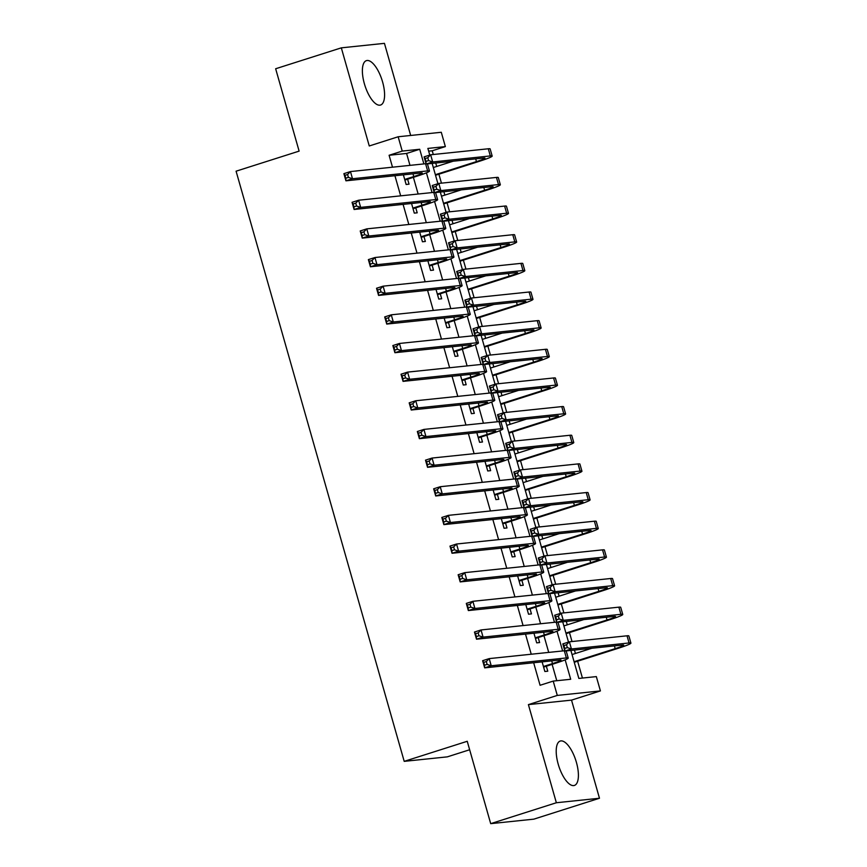 <?xml version="1.0" encoding="UTF-8"?>
<svg xmlns="http://www.w3.org/2000/svg" width="867" height="867" viewBox="0 0 867 867"><rect width="100%" height="100%" fill="white"/><g stroke="black" fill="none" stroke-linecap="round" stroke-linejoin="round"><path stroke-width="1.3" d="M576.392 762.299A23.301 8.973 72.3 0 0 560.234 741.047A23.301 8.973 72.3 0 0 558.218 764.195A23.301 8.973 72.3 0 0 574.377 785.448A23.301 8.973 72.3 0 0 576.392 762.299M382.575 81.888A23.301 8.973 72.3 0 0 366.416 60.636A23.301 8.973 72.3 0 0 364.389 83.785A23.301 8.973 72.3 0 0 380.559 105.037A23.301 8.973 72.3 0 0 382.575 81.888M570.876 650.434L578.853 678.428L596.333 676.607L600.419 690.923L557.286 695.421L553.211 681.094L570.692 679.273L565.165 659.852M571.526 700.124L528.404 704.622L556.354 802.744L490.7 823.65L533.823 819.152L599.476 798.247L571.526 700.124L600.419 690.923M469.643 749.76L447.329 756.858L404.206 761.356L236.084 171.189L299.115 151.118L275.652 68.753L341.316 47.848L369.266 145.97L398.148 136.769L441.281 132.272L445.356 146.599L427.875 148.42L429.772 155.063M410.676 135.458L384.439 43.35L341.316 47.848M433.294 154.499L432.232 150.782L445.356 146.599M582.429 678.048L577.628 661.218M575.428 653.48L574.453 650.066M572.025 641.537L569.467 632.574M567.267 624.836L566.292 621.411M563.864 612.882L561.307 603.92M559.107 596.182L558.131 592.768M555.704 584.239L553.146 575.276M550.946 567.538L549.971 564.114M547.543 555.584L544.985 546.622M542.785 538.884L541.81 535.47M539.382 526.941L536.825 517.978M534.625 510.24L533.649 506.816M531.222 498.287L528.664 489.324M526.464 481.586L525.489 478.172M523.061 469.643L520.503 460.68M518.303 452.942L517.328 449.518M514.9 440.989L512.343 432.026M510.143 424.288L509.167 420.874M506.74 412.345L504.182 403.383M501.982 395.645L501.007 392.22M498.579 383.691L496.022 374.728M493.822 366.99L492.846 363.576M490.419 355.047L487.861 346.085M485.661 338.347L484.686 334.922M482.258 326.393L479.7 317.43M477.5 309.692L476.525 306.279M474.097 297.749L471.54 288.787M469.34 281.049L468.364 277.624M465.937 269.095L463.379 260.133M461.179 252.395L460.204 248.981M457.776 240.452L455.218 231.489M453.018 223.751L452.043 220.326M449.615 211.797L447.058 202.835M444.858 195.097L443.882 191.683M441.455 183.154L438.897 174.191M436.697 166.453L435.722 163.029M556.354 802.744L599.476 798.247M542.113 661.868L544.855 671.502L547.771 671.199L546.34 666.192M533.953 633.224L536.695 642.859L539.61 642.555L538.179 637.538M525.792 604.57L528.534 614.204L531.449 613.901L530.019 608.894M517.632 575.926L520.373 585.561L523.289 585.258L521.858 580.24M509.471 547.272L512.213 556.907L515.128 556.603L513.697 551.596M501.31 518.629L504.052 528.263L506.967 527.96L505.537 522.942M493.15 489.974L495.891 499.609L498.807 499.305L497.376 494.298M484.989 461.331L487.731 470.965L490.646 470.662L489.216 465.644M476.828 432.676L479.57 442.311L482.486 442.007L481.055 437.001M468.668 404.033L471.41 413.667L474.325 413.364L472.894 408.346M460.507 375.378L463.249 385.013L466.164 384.71L464.734 379.703M452.346 346.735L455.088 356.37L458.004 356.066L456.573 351.048M444.186 318.081L446.928 327.715L449.843 327.412L448.412 322.405M436.025 289.437L438.767 299.072L441.682 298.768L440.252 293.75M427.865 260.783L430.606 270.417L433.522 270.114L432.091 265.107M419.704 232.139L422.446 241.774L425.361 241.47L423.93 236.453M411.543 203.485L414.285 213.119L417.2 212.816L415.77 207.809M432.232 150.782L428.656 151.151M409.983 165.369L406.59 153.448L389.099 155.269L392.502 167.19M394.929 175.719L400.662 195.844M403.09 204.374L408.823 224.488M411.251 233.017L416.984 253.142M419.411 261.671L425.144 281.786M427.572 290.315L433.305 310.44M435.733 318.969L441.466 339.084M443.893 347.613L449.626 367.738M452.054 376.267L457.787 396.382M460.214 404.911L465.947 425.036M468.375 433.565L474.108 453.679M476.536 462.209L482.269 482.334M484.696 490.863L490.429 510.977M492.857 519.506L498.59 539.632M501.018 548.161L506.751 568.275M509.178 576.804L514.911 596.929M517.339 605.459L523.072 625.573M525.5 634.102L531.233 654.227M533.66 662.756L540.076 685.277L553.211 681.094M556.787 680.725L552.116 664.35M548.713 652.407L543.956 635.695M540.553 623.752L535.795 607.052M532.392 595.109L527.635 578.397M524.232 566.454L519.474 549.754M516.071 537.811L511.313 521.1M507.91 509.157L503.153 492.456M499.75 480.513L494.992 463.802M491.589 451.859L486.831 435.158M483.428 423.215L478.671 406.504M475.268 394.561L470.51 377.86M467.107 365.917L462.349 349.206M458.946 337.263L454.189 320.562M450.786 308.619L446.028 291.908M442.625 279.965L437.868 263.265M434.465 251.322L429.707 234.61M426.304 222.667L421.546 205.967M418.143 194.024L413.386 177.312M403.383 174.841L406.124 184.476L409.04 184.172L407.609 179.155M528.404 704.622L557.286 695.421M389.099 155.269L402.234 151.086L398.148 136.769M490.7 823.65L467.237 741.285L404.206 761.356M432.145 163.408L437.933 183.706M440.306 192.051L446.093 212.361M448.467 220.706L454.254 241.004M456.627 249.349L462.414 269.659M464.788 278.004L470.575 298.302M472.948 306.647L478.736 326.957M481.109 335.301L486.896 355.6M489.27 363.945L495.057 384.254M497.43 392.599L503.218 412.898M505.591 421.243L511.378 441.552M513.752 449.897L519.539 470.196M521.912 478.541L527.7 498.85M530.073 507.195L535.86 527.494M538.234 535.839L544.021 556.148M546.394 564.493L552.181 584.792M554.555 593.136L560.342 613.446M562.716 621.791L568.503 642.089M423.887 163.917L419.715 149.265L402.234 151.086M562.629 650.954L557.004 631.198M554.468 622.3L548.844 602.554M546.308 593.657L540.683 573.9M538.147 565.002L532.522 545.256M529.986 536.359L524.351 516.602M521.826 507.704L516.19 487.958M513.665 479.061L508.029 459.304M505.504 450.406L499.869 430.661M497.344 421.763L491.708 402.006M489.183 393.109L483.548 373.363M481.022 364.465L475.387 344.708M472.862 335.811L467.226 316.065M464.69 307.167L459.066 287.411M456.53 278.513L450.905 258.767M448.369 249.869L442.744 230.113M440.208 221.215L434.584 201.469M432.048 192.572L426.423 172.815M406.59 153.448L419.715 149.265M404.694 179.458L413.754 176.575A14.934 1.095 164.1 0 0 422.294 173.086A14.934 1.095 164.1 0 0 421.059 172.999L345.933 180.824L343.896 173.66L350.463 171.568L425.578 163.744A22.401 1.647 -15.9 0 1 426.033 163.7M347.591 174.505L344.958 175.34L345.781 178.212L348.404 177.367L347.591 174.505L350.463 171.568L352.501 178.732L427.626 170.907A22.401 1.647 -15.9 0 1 429.468 171.048A22.401 1.647 -15.9 0 1 416.669 176.272L404.867 180.076M348.404 177.367L352.501 178.732L345.933 180.824L345.781 178.212M344.958 175.34L343.896 173.66M435.364 174.69L476.46 161.598A14.934 1.095 164.1 0 0 485 158.119A14.934 1.095 164.1 0 0 483.764 158.022L426.12 164.026L424.082 156.873L430.65 154.781L432.687 161.945L490.332 155.93A22.401 1.647 -15.9 0 1 492.174 156.071A22.401 1.647 -15.9 0 1 479.375 161.295L435.527 175.264M433.316 167.526L453.138 161.219M427.778 157.707L425.155 158.553L425.968 161.414L428.591 160.579L427.778 157.707L430.65 154.781L488.284 148.777A22.401 1.647 -15.9 0 1 490.137 148.907L492.174 156.071M428.591 160.579L432.687 161.945L426.12 164.026L425.968 161.414M425.155 158.553L424.082 156.873M412.855 208.113L421.915 205.219A14.934 1.095 164.1 0 0 430.455 201.74A14.934 1.095 164.1 0 0 429.219 201.653L354.094 209.478L352.056 202.314L358.624 200.223L433.738 192.398A22.401 1.647 -15.9 0 1 434.194 192.355M355.752 203.16L353.118 203.994L353.942 206.855L356.565 206.021L355.752 203.16L358.624 200.223L360.661 207.386L435.787 199.562A22.401 1.647 -15.9 0 1 437.629 199.692A22.401 1.647 -15.9 0 1 424.83 204.915L413.028 208.73M356.565 206.021L360.661 207.386L354.094 209.478L353.942 206.855M353.118 203.994L352.056 202.314M421.015 236.756L430.075 233.873A14.934 1.095 164.1 0 0 438.615 230.384A14.934 1.095 164.1 0 0 437.38 230.297L362.254 238.122L360.217 230.958L366.784 228.866L441.91 221.042A22.401 1.647 -15.9 0 1 442.354 220.998M363.912 231.803L361.279 232.638L362.103 235.51L364.725 234.664L363.912 231.803L366.784 228.866L368.822 236.03L443.947 228.205A22.401 1.647 -15.9 0 1 445.79 228.346A22.401 1.647 -15.9 0 1 432.991 233.57L421.189 237.374M364.725 234.664L368.822 236.03L362.254 238.122L362.103 235.51M361.279 232.638L360.217 230.958M429.176 265.41L438.236 262.517A14.934 1.095 164.1 0 0 446.776 259.038A14.934 1.095 164.1 0 0 445.54 258.951L370.415 266.776L368.377 259.612L374.945 257.521L450.071 249.696A22.401 1.647 -15.9 0 1 450.515 249.653M372.073 260.458L369.44 261.292L370.263 264.153L372.886 263.319L372.073 260.458L374.945 257.521L376.982 264.684L452.108 256.86A22.401 1.647 -15.9 0 1 453.95 256.99A22.401 1.647 -15.9 0 1 441.151 262.213L429.349 266.028M372.886 263.319L376.982 264.684L370.415 266.776L370.263 264.153M369.44 261.292L368.377 259.612M437.336 294.054L446.397 291.171A14.934 1.095 164.1 0 0 454.937 287.681A14.934 1.095 164.1 0 0 453.701 287.595L378.576 295.419L376.538 288.256L383.106 286.164L458.231 278.34A22.401 1.647 -15.9 0 1 458.676 278.296M380.234 289.101L377.6 289.936L378.424 292.808L381.047 291.962L380.234 289.101L383.106 286.164L385.143 293.328L460.269 285.503A22.401 1.647 -15.9 0 1 462.111 285.644A22.401 1.647 -15.9 0 1 449.312 290.868L437.51 294.672M381.047 291.962L385.143 293.328L378.576 295.419L378.424 292.808M377.6 289.936L376.538 288.256M443.525 203.333L484.62 190.252A14.934 1.095 164.1 0 0 493.16 186.763A14.934 1.095 164.1 0 0 491.925 186.676L434.291 192.68L432.243 185.516L438.81 183.425L440.848 190.588L498.492 184.584A22.401 1.647 -15.9 0 1 500.335 184.714A22.401 1.647 -15.9 0 1 487.536 189.949L443.687 203.908M441.476 196.18L461.298 189.862M435.938 186.362L433.316 187.196L434.129 190.057L436.751 189.223L435.938 186.362L438.81 183.425L496.444 177.421A22.401 1.647 -15.9 0 1 498.297 177.562L500.335 184.714M436.751 189.223L440.848 190.588L434.291 192.68L434.129 190.057M433.316 187.196L432.243 185.516M451.685 231.988L492.781 218.896A14.934 1.095 164.1 0 0 501.321 215.417A14.934 1.095 164.1 0 0 500.086 215.319L442.452 221.323L440.403 214.171L446.971 212.079L449.008 219.243L506.653 213.228A22.401 1.647 -15.9 0 1 508.495 213.369A22.401 1.647 -15.9 0 1 495.696 218.592L451.848 232.562M449.637 224.824L469.459 218.517M444.099 215.005L441.476 215.85L442.289 218.712L444.912 217.877L444.099 215.005L446.971 212.079L504.605 206.075A22.401 1.647 -15.9 0 1 506.458 206.205L508.495 213.369M444.912 217.877L449.008 219.243L442.452 221.323L442.289 218.712M441.476 215.85L440.403 214.171M459.846 260.631L500.942 247.55A14.934 1.095 164.1 0 0 509.482 244.06A14.934 1.095 164.1 0 0 508.246 243.974L450.612 249.978L448.564 242.814L455.132 240.723L457.169 247.886L514.814 241.882A22.401 1.647 -15.9 0 1 516.656 242.012A22.401 1.647 -15.9 0 1 503.857 247.247L460.009 261.205M457.798 253.478L477.619 247.16M452.26 243.66L449.637 244.494L450.45 247.355L453.073 246.521L452.26 243.66L455.132 240.723L512.765 234.719A22.401 1.647 -15.9 0 1 514.619 234.859L516.656 242.012M453.073 246.521L457.169 247.886L450.612 249.978L450.45 247.355M449.637 244.494L448.564 242.814M468.007 289.285L509.102 276.194A14.934 1.095 164.1 0 0 517.642 272.715A14.934 1.095 164.1 0 0 516.407 272.617L458.773 278.621L456.725 271.469L463.292 269.377L465.33 276.54L522.974 270.526A22.401 1.647 -15.9 0 1 524.817 270.667A22.401 1.647 -15.9 0 1 512.018 275.89L468.169 289.86M465.958 282.122L485.78 275.814M460.42 272.303L457.798 273.148L458.61 276.009L461.233 275.175L460.42 272.303L463.292 269.377L520.937 263.373A22.401 1.647 -15.9 0 1 522.779 263.503L524.817 270.667M461.233 275.175L465.33 276.54L458.773 278.621L458.61 276.009M457.798 273.148L456.725 271.469M445.497 322.708L454.557 319.815A14.934 1.095 164.1 0 0 463.097 316.336A14.934 1.095 164.1 0 0 461.862 316.249L386.736 324.074L384.699 316.91L391.266 314.819L466.392 306.994A22.401 1.647 -15.9 0 1 466.836 306.951M388.394 317.755L385.772 318.59L386.584 321.451L389.207 320.617L388.394 317.755L391.266 314.819L393.304 321.982L468.429 314.157A22.401 1.647 -15.9 0 1 470.272 314.288A22.401 1.647 -15.9 0 1 457.473 319.511L445.671 323.326M389.207 320.617L393.304 321.982L386.736 324.074L386.584 321.451M385.772 318.59L384.699 316.91M476.167 317.929L517.263 304.848A14.934 1.095 164.1 0 0 525.803 301.358A14.934 1.095 164.1 0 0 524.568 301.272L466.934 307.276L464.885 300.112L471.453 298.02L473.49 305.184L531.135 299.18A22.401 1.647 -15.9 0 1 532.977 299.31A22.401 1.647 -15.9 0 1 520.178 304.545L476.33 318.503M474.119 310.776L493.941 304.458M468.581 300.957L465.958 301.792L466.771 304.653L469.394 303.818L468.581 300.957L471.453 298.02L529.098 292.016A22.401 1.647 -15.9 0 1 530.94 292.157L532.977 299.31M469.394 303.818L473.49 305.184L466.934 307.276L466.771 304.653M465.958 301.792L464.885 300.112M453.658 351.352L462.718 348.469A14.934 1.095 164.1 0 0 471.258 344.979A14.934 1.095 164.1 0 0 470.022 344.893L394.897 352.717L392.859 345.554L399.427 343.462L474.552 335.637A22.401 1.647 -15.9 0 1 474.997 335.594M396.555 346.399L393.932 347.233L394.745 350.105L397.368 349.26L396.555 346.399L399.427 343.462L401.464 350.626L476.59 342.801A22.401 1.647 -15.9 0 1 478.432 342.942A22.401 1.647 -15.9 0 1 465.633 348.166L453.831 351.969M397.368 349.26L401.464 350.626L394.897 352.717L394.745 350.105M393.932 347.233L392.859 345.554M484.328 346.583L525.424 333.492A14.934 1.095 164.1 0 0 533.964 330.013A14.934 1.095 164.1 0 0 532.728 329.915L475.094 335.919L473.046 328.766L479.614 326.675L481.651 333.838L539.296 327.824A22.401 1.647 -15.9 0 1 541.138 327.964A22.401 1.647 -15.9 0 1 528.339 333.188L484.49 347.158M482.28 339.42L502.101 333.112M476.742 329.601L474.119 330.446L474.932 333.307L477.554 332.473L476.742 329.601L479.614 326.675L537.258 320.671A22.401 1.647 -15.9 0 1 539.101 320.801L541.138 327.964M477.554 332.473L481.651 333.838L475.094 335.919L474.932 333.307M474.119 330.446L473.046 328.766M461.818 380.006L470.879 377.112A14.934 1.095 164.1 0 0 479.418 373.634A14.934 1.095 164.1 0 0 478.183 373.547L403.057 381.372L401.02 374.208L407.588 372.116L482.713 364.292A22.401 1.647 -15.9 0 1 483.157 364.248M404.716 375.053L402.093 375.888L402.906 378.749L405.528 377.914L404.716 375.053L407.588 372.116L409.625 379.28L484.751 371.455A22.401 1.647 -15.9 0 1 486.593 371.585A22.401 1.647 -15.9 0 1 473.794 376.809L461.992 380.624M405.528 377.914L409.625 379.28L403.057 381.372L402.906 378.749M402.093 375.888L401.02 374.208M492.489 375.227L533.584 362.146A14.934 1.095 164.1 0 0 542.124 358.656A14.934 1.095 164.1 0 0 540.889 358.57L483.255 364.573L481.207 357.41L487.774 355.318L489.812 362.482L547.456 356.478A22.401 1.647 -15.9 0 1 549.299 356.608A22.401 1.647 -15.9 0 1 536.5 361.842L492.651 375.801M490.44 368.074L510.262 361.756M484.902 358.255L482.28 359.09L483.092 361.951L485.715 361.116L484.902 358.255L487.774 355.318L545.419 349.314A22.401 1.647 -15.9 0 1 547.261 349.455L549.299 356.608M485.715 361.116L489.812 362.482L483.255 364.573L483.092 361.951M482.28 359.09L481.207 357.41M469.979 408.65L479.039 405.767A14.934 1.095 164.1 0 0 487.579 402.277A14.934 1.095 164.1 0 0 486.344 402.19L411.218 410.015L409.181 402.852L415.748 400.76L490.874 392.935A22.401 1.647 -15.9 0 1 491.318 392.892M412.876 403.697L410.254 404.531L411.066 407.403L413.689 406.558L412.876 403.697L415.748 400.76L417.786 407.923L492.911 400.099A22.401 1.647 -15.9 0 1 494.754 400.24A22.401 1.647 -15.9 0 1 481.954 405.463L470.152 409.267M413.689 406.558L417.786 407.923L411.218 410.015L411.066 407.403M410.254 404.531L409.181 402.852M500.649 403.881L541.745 390.789A14.934 1.095 164.1 0 0 550.285 387.311A14.934 1.095 164.1 0 0 549.049 387.213L491.416 393.217L489.367 386.064L495.935 383.973L497.972 391.136L555.617 385.121A22.401 1.647 -15.9 0 1 557.459 385.262A22.401 1.647 -15.9 0 1 544.66 390.486L500.812 404.455M498.601 396.718L518.423 390.41M493.063 386.899L490.44 387.744L491.253 390.605L493.876 389.771L493.063 386.899L495.935 383.973L553.58 377.969A22.401 1.647 -15.9 0 1 555.422 378.099L557.459 385.262M493.876 389.771L497.972 391.136L491.416 393.217L491.253 390.605M490.44 387.744L489.367 386.064M478.14 437.304L487.2 434.41A14.934 1.095 164.1 0 0 495.74 430.932A14.934 1.095 164.1 0 0 494.504 430.845L419.379 438.669L417.341 431.506L423.909 429.414L499.034 421.59A22.401 1.647 -15.9 0 1 499.479 421.546M421.037 432.351L418.414 433.186L419.227 436.047L421.85 435.212L421.037 432.351L423.909 429.414L425.946 436.578L501.072 428.753A22.401 1.647 -15.9 0 1 502.914 428.883A22.401 1.647 -15.9 0 1 490.115 434.107L478.313 437.922M421.85 435.212L425.946 436.578L419.379 438.669L419.227 436.047M418.414 433.186L417.341 431.506M508.81 432.525L549.906 419.444A14.934 1.095 164.1 0 0 558.446 415.954A14.934 1.095 164.1 0 0 557.21 415.867L499.576 421.871L497.528 414.708L504.095 412.616L506.133 419.78L563.778 413.776A22.401 1.647 -15.9 0 1 565.62 413.906A22.401 1.647 -15.9 0 1 552.821 419.14L508.972 433.099M506.762 425.361L526.583 419.054M501.224 415.553L498.601 416.388L499.414 419.249L502.036 418.414L501.224 415.553L504.095 412.616L561.74 406.612A22.401 1.647 -15.9 0 1 563.583 406.753L565.62 413.906M502.036 418.414L506.133 419.78L499.576 421.871L499.414 419.249M498.601 416.388L497.528 414.708M486.3 465.947L495.36 463.065A14.934 1.095 164.1 0 0 503.9 459.575A14.934 1.095 164.1 0 0 502.665 459.488L427.539 467.313L425.502 460.149L432.069 458.058L507.195 450.233A22.401 1.647 -15.9 0 1 507.639 450.19M429.198 460.995L426.575 461.829L427.388 464.701L430.01 463.856L429.198 460.995L432.069 458.058L434.107 465.221L509.232 457.397A22.401 1.647 -15.9 0 1 511.075 457.538A22.401 1.647 -15.9 0 1 498.276 462.761L486.474 466.565M430.01 463.856L434.107 465.221L427.539 467.313L427.388 464.701M426.575 461.829L425.502 460.149M516.97 461.179L558.066 448.087A14.934 1.095 164.1 0 0 566.606 444.608A14.934 1.095 164.1 0 0 565.371 444.511L507.737 450.515L505.689 443.362L512.256 441.27L514.304 448.423L571.938 442.419A22.401 1.647 -15.9 0 1 573.781 442.56A22.401 1.647 -15.9 0 1 560.982 447.784L517.133 461.753M514.933 454.015L534.744 447.708M509.384 444.197L506.762 445.042L507.574 447.903L510.197 447.069L509.384 444.197L512.256 441.27L569.901 435.267A22.401 1.647 -15.9 0 1 571.743 435.397L573.781 442.56M510.197 447.069L514.304 448.423L507.737 450.515L507.574 447.903M506.762 445.042L505.689 443.362M494.461 494.602L503.521 491.708A14.934 1.095 164.1 0 0 512.061 488.229A14.934 1.095 164.1 0 0 510.826 488.132L435.7 495.967L433.663 488.804L440.23 486.712L515.356 478.887A22.401 1.647 -15.9 0 1 515.8 478.844M437.358 489.649L434.735 490.484L435.548 493.345L438.171 492.51L437.358 489.649L440.23 486.712L442.268 493.876L517.393 486.051A22.401 1.647 -15.9 0 1 519.235 486.181A22.401 1.647 -15.9 0 1 506.436 491.405L494.634 495.22M438.171 492.51L442.268 493.876L435.7 495.967L435.548 493.345M434.735 490.484L433.663 488.804M525.131 489.822L566.227 476.742A14.934 1.095 164.1 0 0 574.767 473.252A14.934 1.095 164.1 0 0 573.531 473.165L515.898 479.169L513.849 472.006L520.417 469.914L522.465 477.078L580.099 471.074A22.401 1.647 -15.9 0 1 581.941 471.204A22.401 1.647 -15.9 0 1 569.142 476.438L525.294 490.397M523.094 482.659L542.905 476.351M517.545 472.851L514.922 473.685L515.735 476.547L518.358 475.712L517.545 472.851L520.417 469.914L578.061 463.91A22.401 1.647 -15.9 0 1 579.904 464.051L581.941 471.204M518.358 475.712L522.465 477.078L515.898 479.169L515.735 476.547M514.922 473.685L513.849 472.006M502.622 523.245L511.682 520.363A14.934 1.095 164.1 0 0 520.222 516.873A14.934 1.095 164.1 0 0 518.986 516.786L443.861 524.611L441.823 517.447L448.391 515.356L523.516 507.531A22.401 1.647 -15.9 0 1 523.961 507.488M445.519 518.293L442.896 519.127L443.709 521.999L446.332 521.154L445.519 518.293L448.391 515.356L450.428 522.519L525.554 514.695A22.401 1.647 -15.9 0 1 527.396 514.835A22.401 1.647 -15.9 0 1 514.597 520.059L502.795 523.863M446.332 521.154L450.428 522.519L443.861 524.611L443.709 521.999M442.896 519.127L441.823 517.447M533.292 518.477L574.388 505.385A14.934 1.095 164.1 0 0 582.927 501.906A14.934 1.095 164.1 0 0 581.692 501.809L524.058 507.813L522.01 500.66L528.577 498.568L530.626 505.721L588.26 499.717A22.401 1.647 -15.9 0 1 590.102 499.858A22.401 1.647 -15.9 0 1 577.303 505.082L533.454 519.051M531.254 511.313L551.065 505.006M525.705 501.494L523.083 502.329L523.896 505.201L526.529 504.366L525.705 501.494L528.577 498.568L586.222 492.564A22.401 1.647 -15.9 0 1 588.064 492.694L590.102 499.858M526.529 504.366L530.626 505.721L524.058 507.813L523.896 505.201M523.083 502.329L522.01 500.66M541.452 547.12L582.548 534.039A14.934 1.095 164.1 0 0 591.088 530.55A14.934 1.095 164.1 0 0 589.853 530.463L532.219 536.467L530.17 529.303L536.738 527.212L538.786 534.375L596.42 528.371A22.401 1.647 -15.9 0 1 598.263 528.502A22.401 1.647 -15.9 0 1 585.463 533.736L541.615 547.695M539.415 539.957L559.226 533.649M533.866 530.149L531.243 530.983L532.056 533.844L534.69 533.01L533.866 530.149L536.738 527.212L594.383 521.208A22.401 1.647 -15.9 0 1 596.225 521.349L598.263 528.502M534.69 533.01L538.786 534.375L532.219 536.467L532.056 533.844M531.243 530.983L530.17 529.303M549.613 575.775L590.709 562.683A14.934 1.095 164.1 0 0 599.249 559.204A14.934 1.095 164.1 0 0 598.013 559.107L540.379 565.111L538.342 557.958L544.899 555.866L546.947 563.019L604.581 557.015A22.401 1.647 -15.9 0 1 606.423 557.156A22.401 1.647 -15.9 0 1 593.624 562.38L549.776 576.349M547.576 568.611L567.386 562.304M542.027 558.792L539.404 559.627L540.217 562.499L542.85 561.664L542.027 558.792L544.899 555.866L602.543 549.862A22.401 1.647 -15.9 0 1 604.386 549.992L606.423 557.156M542.85 561.664L546.947 563.019L540.379 565.111L540.217 562.499M539.404 559.627L538.342 557.958M510.782 551.9L519.842 549.006A14.934 1.095 164.1 0 0 528.382 545.527A14.934 1.095 164.1 0 0 527.147 545.43L452.032 553.265L449.984 546.102L456.551 544.01L531.677 536.185A22.401 1.647 -15.9 0 1 532.121 536.142M453.679 546.947L451.057 547.781L451.87 550.643L454.492 549.808L453.679 546.947L456.551 544.01L458.589 551.174L533.714 543.349A22.401 1.647 -15.9 0 1 535.557 543.479A22.401 1.647 -15.9 0 1 522.758 548.703L510.966 552.517M454.492 549.808L458.589 551.174L452.032 553.265L451.87 550.643M451.057 547.781L449.984 546.102M518.943 580.543L528.003 577.66A14.934 1.095 164.1 0 0 536.543 574.171A14.934 1.095 164.1 0 0 535.307 574.084L460.193 581.909L458.144 574.745L464.712 572.654L539.838 564.829A22.401 1.647 -15.9 0 1 540.282 564.785M461.84 575.59L459.217 576.425L460.03 579.297L462.653 578.452L461.84 575.59L464.712 572.654L466.749 579.817L541.875 571.992A22.401 1.647 -15.9 0 1 543.728 572.133A22.401 1.647 -15.9 0 1 530.918 577.357L519.127 581.161M462.653 578.452L466.749 579.817L460.193 581.909L460.03 579.297M459.217 576.425L458.144 574.745M527.103 609.198L536.164 606.304A14.934 1.095 164.1 0 0 544.704 602.825A14.934 1.095 164.1 0 0 543.468 602.728L468.353 610.563L466.305 603.399L472.873 601.308L547.998 593.483A22.401 1.647 -15.9 0 1 548.443 593.44M470.001 604.245L467.378 605.079L468.191 607.94L470.814 607.106L470.001 604.245L472.873 601.308L474.91 608.471L550.036 600.647A22.401 1.647 -15.9 0 1 551.889 600.777A22.401 1.647 -15.9 0 1 539.079 606L527.288 609.815M470.814 607.106L474.91 608.471L468.353 610.563L468.191 607.94M467.378 605.079L466.305 603.399M557.774 604.418L598.869 591.337A14.934 1.095 164.1 0 0 607.409 587.848A14.934 1.095 164.1 0 0 606.174 587.761L548.54 593.765L546.503 586.601L553.059 584.51L555.108 591.673L612.741 585.669A22.401 1.647 -15.9 0 1 614.595 585.799A22.401 1.647 -15.9 0 1 601.785 591.034L557.936 604.993M555.736 597.255L575.547 590.947M550.187 587.447L547.565 588.281L548.377 591.142L551.011 590.308L550.187 587.447L553.059 584.51L610.704 578.506A22.401 1.647 -15.9 0 1 612.546 578.647L614.595 585.799M551.011 590.308L555.108 591.673L548.54 593.765L548.377 591.142M547.565 588.281L546.503 586.601M535.264 637.841L544.324 634.958A14.934 1.095 164.1 0 0 552.864 631.469A14.934 1.095 164.1 0 0 551.629 631.382L476.514 639.207L474.466 632.043L481.033 629.951L556.159 622.127A22.401 1.647 -15.9 0 1 556.603 622.083M478.161 632.888L475.539 633.723L476.351 636.595L478.974 635.749L478.161 632.888L481.033 629.951L483.071 637.115L558.196 629.29A22.401 1.647 -15.9 0 1 560.049 629.431A22.401 1.647 -15.9 0 1 547.24 634.655L535.448 638.459M478.974 635.749L483.071 637.115L476.514 639.207L476.351 636.595M475.539 633.723L474.466 632.043M565.934 633.073L607.03 619.981A14.934 1.095 164.1 0 0 615.57 616.502A14.934 1.095 164.1 0 0 614.335 616.404L556.701 622.408L554.663 615.256L561.22 613.164L563.268 620.317L620.902 614.313A22.401 1.647 -15.9 0 1 622.755 614.454A22.401 1.647 -15.9 0 1 609.945 619.677L566.097 633.647M563.897 625.909L583.708 619.602M558.348 616.09L555.725 616.925L556.538 619.797L559.172 618.962L558.348 616.09L561.22 613.164L618.865 607.16A22.401 1.647 -15.9 0 1 620.707 607.29L622.755 614.454M559.172 618.962L563.268 620.317L556.701 622.408L556.538 619.797M555.725 616.925L554.663 615.256M543.425 666.495L552.485 663.602A14.934 1.095 164.1 0 0 561.025 660.123A14.934 1.095 164.1 0 0 559.789 660.025L484.675 667.861L482.626 660.697L489.194 658.606L564.319 650.781A22.401 1.647 -15.9 0 1 564.764 650.738M486.322 661.543L483.699 662.377L484.512 665.238L487.135 664.404L486.322 661.543L489.194 658.606L491.231 665.769L566.357 657.945A22.401 1.647 -15.9 0 1 568.21 658.075A22.401 1.647 -15.9 0 1 555.4 663.298L543.609 667.113M487.135 664.404L491.231 665.769L484.675 667.861L484.512 665.238M483.699 662.377L482.626 660.697M574.095 661.716L615.191 648.635A14.934 1.095 164.1 0 0 623.731 645.146A14.934 1.095 164.1 0 0 622.495 645.059L564.861 651.063L562.824 643.899L569.381 641.808L571.429 648.971L629.063 642.967A22.401 1.647 -15.9 0 1 630.916 643.097A22.401 1.647 -15.9 0 1 618.106 648.332L574.257 662.29M572.057 654.552L591.868 648.245M566.509 644.745L563.886 645.579L564.699 648.44L567.332 647.606L566.509 644.745L569.381 641.808L627.025 635.804A22.401 1.647 -15.9 0 1 628.868 635.934L630.916 643.097M567.332 647.606L571.429 648.971L564.861 651.063L564.699 648.44M563.886 645.579L562.824 643.899M412.974 173.844L413.754 176.575M425.578 163.744L427.626 170.907M475.68 158.867L476.46 161.598M488.284 148.777L490.332 155.93M421.134 202.488L421.915 205.219M433.738 192.398L435.787 199.562M429.295 231.142L430.075 233.873M441.91 221.042L443.947 228.205M437.456 259.786L438.236 262.517M450.071 249.696L452.108 256.86M445.616 288.44L446.397 291.171M458.231 278.34L460.269 285.503M483.84 187.521L484.62 190.252M496.444 177.421L498.492 184.584M492.001 216.165L492.781 218.896M504.605 206.075L506.653 213.228M500.161 244.819L500.942 247.55M512.765 234.719L514.814 241.882M508.322 273.463L509.102 276.194M520.937 263.373L522.974 270.526M453.777 317.084L454.557 319.815M466.392 306.994L468.429 314.157M516.483 302.117L517.263 304.848M529.098 292.016L531.135 299.18M461.938 345.738L462.718 348.469M474.552 335.637L476.59 342.801M524.643 330.76L525.424 333.492M537.258 320.671L539.296 327.824M470.098 374.381L470.879 377.112M482.713 364.292L484.751 371.455M532.804 359.415L533.584 362.146M545.419 349.314L547.456 356.478M478.259 403.036L479.039 405.767M490.874 392.935L492.911 400.099M540.965 388.058L541.745 390.789M553.58 377.969L555.617 385.121M486.42 431.679L487.2 434.41M499.034 421.59L501.072 428.753M549.125 416.713L549.906 419.444M561.74 406.612L563.778 413.776M494.58 460.334L495.36 463.065M507.195 450.233L509.232 457.397M557.286 445.356L558.066 448.087M569.901 435.267L571.938 442.419M502.741 488.977L503.521 491.708M515.356 478.887L517.393 486.051M565.447 474.011L566.227 476.742M578.061 463.91L580.099 471.074M510.901 517.632L511.682 520.363M523.516 507.531L525.554 514.695M573.607 502.654L574.388 505.385M586.222 492.564L588.26 499.717M581.768 531.308L582.548 534.039M594.383 521.208L596.42 528.371M589.928 559.952L590.709 562.683M602.543 549.862L604.581 557.015M519.062 546.275L519.842 549.006M531.677 536.185L533.714 543.349M527.223 574.929L528.003 577.66M539.838 564.829L541.875 571.992M535.383 603.573L536.164 606.304M547.998 593.483L550.036 600.647M598.089 588.606L598.869 591.337M610.704 578.506L612.741 585.669M543.544 632.227L544.324 634.958M556.159 622.127L558.196 629.29M606.25 617.25L607.03 619.981M618.865 607.16L620.902 614.313M551.715 660.871L552.485 663.602M564.319 650.781L566.357 657.945M614.41 645.904L615.191 648.635M627.025 635.804L629.063 642.967M427.431 163.896L429.468 171.048M435.592 192.539L437.629 199.692M443.752 221.193L445.79 228.346M451.913 249.837L453.95 256.99M460.074 278.491L462.111 285.644M468.234 307.135L470.272 314.288M476.395 335.789L478.432 342.942M484.555 364.433L486.593 371.585M492.716 393.087L494.754 400.24M500.877 421.73L502.914 428.883M509.048 450.385L511.075 457.538M517.209 479.028L519.235 486.181M525.369 507.683L527.396 514.835M533.53 536.326L535.557 543.479M541.691 564.981L543.728 572.133M549.851 593.624L551.889 600.777M558.012 622.278L560.049 629.431M566.173 650.922L568.21 658.075"/></g></svg>
